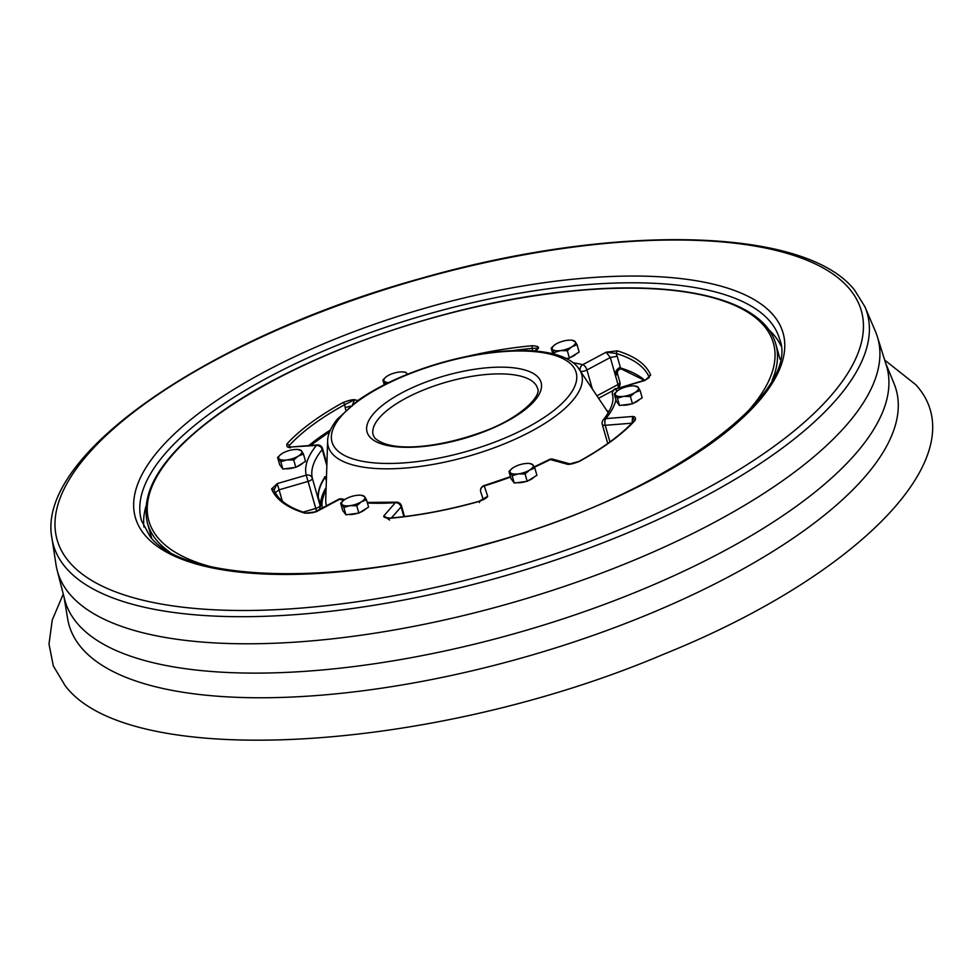 <?xml version="1.0" encoding="UTF-8"?>
<svg xmlns="http://www.w3.org/2000/svg" width="980" height="980" viewBox="0 0 980 980"><rect width="100%" height="100%" fill="white"/><g stroke="black" fill="none" stroke-linecap="round" stroke-linejoin="round"><path stroke-width="1.47" d="M780.815 345.622A331.718 120.111 -15.9 0 0 773.98 335.062A331.718 120.111 -15.9 0 0 768.308 329.207M145.898 506.501A331.718 120.111 -15.9 0 0 143.925 527.044M885.614 363.066L893.993 383.425A429.963 155.685 164.1 0 1 566.661 644.362A429.963 155.685 164.1 0 1 81.23 647.511A429.963 155.685 164.1 0 1 67.657 618.821L64.043 597.09M877.333 336.63L886.349 365.393A427.207 154.693 164.1 0 1 553.063 622.104A427.207 154.693 164.1 0 1 77.126 623.182A427.207 154.693 164.1 0 1 64.656 599.454L57.158 570.262A426.423 154.411 164.1 0 1 56.032 564.798L51.965 538.326A423.078 153.199 164.1 0 0 65.427 567.249A423.078 153.199 164.1 0 0 543.998 563.855A423.078 153.199 164.1 0 0 864.911 306.752L875.41 331.399A426.423 154.411 164.1 0 1 877.333 336.63A426.423 154.411 164.1 0 1 544.672 592.876A426.423 154.411 164.1 0 1 69.605 593.941A426.423 154.411 164.1 0 1 57.158 570.262M271.607 488.91L277.254 483.581L274.045 490.135A2.009 1.874 -22.1 0 0 273.983 489.963L273.983 489.963A2.009 1.874 -22.1 0 0 271.607 488.91A198.021 71.699 -15.9 0 0 305.05 513.189L306.14 513.067C288.72 507.665 278.002 499.959 273.983 489.963M345.793 410.204L344.642 404.716A2.009 1.004 61.2 0 0 342.939 402.621C348.378 400.465 352.261 399.497 354.564 399.693L344.642 404.716A196.012 70.977 -15.9 0 0 289.357 445.435L287.079 443.756C286.307 446.182 287.152 447.444 289.615 447.529L289.357 445.435L290.313 447.934M532.606 351.134L532.263 348.39A2.009 0.87 84.9 0 1 532.471 345.72C537.003 346.026 539 346.822 538.449 348.121L532.263 348.39A196.012 70.977 -15.9 0 0 512.466 350.644M634.415 420.641L634.232 420.714C621.455 434.569 603.006 448.142 578.886 461.445L578.886 461.445A2.009 1.004 -118.8 0 1 579.339 461.396C573.9 463.552 570.017 464.52 567.702 464.324L571.806 463.822M484.622 498.673L487.685 496.297L479.085 501.307C448.399 509.906 418.754 515.505 390.138 518.101A2.009 0.87 -95.1 0 0 389.807 518.298C385.263 517.991 383.278 517.195 383.829 515.897L389.575 520.049M314.825 512.038L312.681 512.712M282.326 501.111L277.254 483.581L306.226 475.165A5.022 4.679 -13.4 0 1 312.351 478.326A155.808 56.411 -15.9 0 1 322.212 449.514A5.022 1.825 -15.9 0 0 322.53 448.558A5.022 5.022 0 0 0 317.3 444.92L290.447 447.027L316.418 445.422A160.83 58.237 -15.9 0 0 306.226 475.165L308.075 481.401L279.116 489.816L274.878 493.001M351.955 406.284L354.564 399.693L357.786 400.575M534.492 350.975L538.449 348.121L535.852 351.097M580.062 370.379A5.022 3.945 103.6 0 1 582.757 364.695A5.022 2.401 61.9 0 1 586.947 369.987L610.307 357.504L606.118 352.2L616.151 353.462L617.229 350.84L606.118 352.2L582.757 364.695A160.83 58.237 -15.9 0 0 573.178 362.796M617.229 350.84A198.021 71.699 -15.9 0 1 650.671 375.107A2.009 1.874 157.9 0 0 649.213 377.227M646.102 379.603L649.287 377.545M632.027 423.201L632.664 416.488L634.403 420.555M634.232 420.714L635.199 420.273C635.971 417.835 635.126 416.574 632.664 416.488L605.861 418.595A160.83 58.237 -15.9 0 0 615.93 399.84M569.748 463.957L578.886 461.445A2.009 1.004 -118.8 0 0 578.616 461.776M534.382 467.203A160.83 58.237 -15.9 0 0 550.258 459.547A5.022 4.018 105.3 0 1 552.867 459.204L570.078 463.92L567.702 464.324L550.258 459.547A5.022 2.279 -117.3 0 0 549.229 459.583L534.186 466.86M479.441 502.544L479.11 501.442L479.441 502.544M390.138 518.101L386.684 517.661L383.829 515.897L395.344 502.703A5.022 2.413 -93.7 0 1 396.3 502.189L367.255 502.422M391.375 517.991L401.09 506.856A5.022 1.825 -15.9 0 0 401.457 505.827A5.022 5.022 0 0 0 396.3 502.189M324.552 476.966L325.323 477.101L326.352 480.739L325.188 476.648A155.808 56.411 -15.9 0 0 318.218 496.983L319.505 501.491A155.808 56.411 -15.9 0 0 320.043 505.349L312.351 478.326A5.022 1.825 -15.9 0 1 308.075 481.401L315.781 508.436L303.139 512.111M644.644 380.191A196.012 70.977 -15.9 0 0 620.524 367.953A2.009 1.629 106.9 0 0 621.528 369.056L620.23 368.909A2.009 1.176 90.2 0 1 619.188 367.794C616.151 369.84 614.901 372.425 615.44 375.524L610.307 357.504L617.192 356.242L616.151 353.462A196.012 70.977 -15.9 0 1 649.177 377.276M619.85 368.799L617.572 370.893L615.44 375.524L618.013 384.54A5.022 2.401 61.9 0 1 617.694 388.019M319.296 509.625A5.022 5.022 0 0 0 320.093 505.545L319.505 501.491M317.728 496.885L320.668 505.545A155.808 56.411 164.1 0 1 326.132 487.526M576.436 353.719A11.307 4.091 164.1 0 1 570.336 357.467M568.302 358.19A11.307 4.091 164.1 0 1 566.562 358.68M572.026 340.244L575.174 341.628A12.066 4.373 164.1 0 1 571.916 346.761L577.048 344.727L575.174 341.628A12.066 4.373 164.1 0 0 571.622 340.207L572.663 340.305M552.806 353.792L551.189 348.145L554.937 354.344M554.411 345.132L551.189 348.145M566.146 358.472L569.417 358.043L567.322 350.718L571.916 346.761A12.066 4.373 164.1 0 1 560.585 350.607L567.322 350.718M571.622 340.207A12.066 4.373 164.1 0 0 567.371 340.305A12.066 4.373 164.1 0 0 567.114 340.342A12.066 4.373 164.1 0 0 555.783 344.188A12.066 4.373 164.1 0 0 554.46 345.095A12.066 4.373 164.1 0 0 552.524 349.321A12.066 4.373 164.1 0 0 560.327 350.644L560.585 350.607A12.066 4.373 164.1 0 1 560.327 350.644L554.398 352.433M569.417 358.043L579.143 352.053L577.048 344.727M639.475 399.473A11.307 4.091 164.1 0 1 637.196 401.322A11.307 4.091 164.1 0 1 633.386 403.221M631.341 403.944A11.307 4.091 164.1 0 1 622.092 405.169M617.437 398.174L623.623 396.361A12.066 4.373 164.1 0 1 615.562 395.075L617.437 398.174L619.519 405.5L616.322 401.224L614.24 393.899L615.562 395.075A12.066 4.373 164.1 0 1 615.501 394.977A12.066 4.373 164.1 0 1 617.498 390.836A12.066 4.373 164.1 0 1 618.821 389.93A12.066 4.373 164.1 0 1 630.152 386.083A12.066 4.373 164.1 0 1 634.673 385.949A12.066 4.373 164.1 0 1 638.213 387.37A12.066 4.373 164.1 0 1 638.286 387.468L635.064 385.998M630.373 396.471L623.623 396.361A12.066 4.373 164.1 0 0 634.954 392.515A12.066 4.373 164.1 0 0 638.286 387.468L640.099 390.481L642.182 397.807L632.455 403.797L630.373 396.471L634.954 392.515L640.099 390.481M617.449 390.885L614.24 393.899M619.519 405.5L632.455 403.797M534.198 476.991A11.307 4.091 164.1 0 1 528.11 480.751M526.064 481.462A11.307 4.091 164.1 0 1 521.372 482.54A11.307 4.091 164.1 0 1 516.803 482.687M512.173 468.403L508.963 471.417L511.046 478.742L514.243 483.03L527.179 481.315L536.905 475.325L534.823 468.011L532.936 464.9L529.788 463.528M508.963 471.417L510.286 472.593A12.066 4.373 164.1 0 1 512.221 468.367A12.066 4.373 164.1 0 1 513.545 467.46A12.066 4.373 164.1 0 1 513.753 467.338A12.066 4.373 164.1 0 1 524.876 463.613A12.066 4.373 164.1 0 1 529.396 463.479A12.066 4.373 164.1 0 1 532.936 464.9A12.066 4.373 164.1 0 1 529.678 470.033A12.066 4.373 164.1 0 1 529.482 470.155L534.823 468.011M514.243 483.03L512.16 475.704L518.346 473.879A12.066 4.373 164.1 0 0 529.482 470.155L525.096 474.002L527.179 481.315M525.096 474.002L518.346 473.879A12.066 4.373 164.1 0 1 510.286 472.593L512.16 475.704M365.883 508.767A11.307 4.091 164.1 0 1 359.783 512.528M357.749 513.238A11.307 4.091 164.1 0 1 348.488 514.463M343.858 500.18L340.636 503.193L342.731 510.519L345.928 514.806L358.852 513.091L356.769 505.766L361.363 501.809L366.496 499.788L364.621 496.676L361.473 495.304M340.636 503.193L341.971 504.369A12.066 4.373 164.1 0 1 343.907 500.143A12.066 4.373 164.1 0 1 345.23 499.237A12.066 4.373 164.1 0 1 356.561 495.39A12.066 4.373 164.1 0 1 356.818 495.353A12.066 4.373 164.1 0 1 361.069 495.255A12.066 4.373 164.1 0 1 364.621 496.676A12.066 4.373 164.1 0 1 361.363 501.809A12.066 4.373 164.1 0 1 350.032 505.656A12.066 4.373 164.1 0 1 349.762 505.692L356.769 505.766M343.845 507.481L341.971 504.369A12.066 4.373 164.1 0 0 349.762 505.692L343.845 507.481L345.928 514.806M358.852 513.091L368.59 507.101L366.496 499.788M302.832 463.026A11.307 4.091 164.1 0 1 300.566 464.875A11.307 4.091 164.1 0 1 296.744 466.774M294.698 467.497A11.307 4.091 164.1 0 1 285.45 468.722M298.03 449.502L301.583 450.923A12.066 4.373 164.1 0 1 301.644 451.021L301.583 450.923A12.066 4.373 164.1 0 0 298.03 449.502A12.066 4.373 164.1 0 0 293.51 449.636A12.066 4.373 164.1 0 0 282.191 453.483A12.066 4.373 164.1 0 0 280.868 454.389A12.066 4.373 164.1 0 0 278.859 458.53L278.92 458.628A12.066 4.373 164.1 0 1 278.859 458.53L277.597 457.452L279.68 464.777L282.889 469.053L280.795 461.727L286.993 459.914L293.731 460.024L298.312 456.068L303.457 454.034L305.54 461.36L295.813 467.35L293.731 460.024M303.457 454.034L301.644 451.021A12.066 4.373 164.1 0 1 298.312 456.068A12.066 4.373 164.1 0 1 286.993 459.914A12.066 4.373 164.1 0 1 278.92 458.628L280.795 461.727M282.889 469.053L295.813 467.35M299.072 449.612L298.422 449.551M280.807 454.438L277.597 457.452M384.258 384.76L382.874 379.922L386.071 384.209M386.083 376.908L382.874 379.922M407.46 374.274L405.536 372.229L403.699 372.02M388.644 382.58A12.066 4.373 164.1 0 1 384.197 381.098A12.066 4.373 164.1 0 1 386.145 376.871A12.066 4.373 164.1 0 1 387.468 375.965A12.066 4.373 164.1 0 1 387.663 375.842A12.066 4.373 164.1 0 1 398.787 372.118A12.066 4.373 164.1 0 1 403.307 371.984A12.066 4.373 164.1 0 1 406.859 373.405A12.066 4.373 164.1 0 1 407.19 374.385M849.476 288.867A418.093 151.386 164.1 0 1 564.554 550.625A418.093 151.386 164.1 0 1 68.955 561.638A418.093 151.386 164.1 0 1 353.866 299.88A418.093 151.386 164.1 0 1 849.476 288.867M773.539 315.401A336.74 121.937 164.1 0 1 544.059 526.236A336.74 121.937 164.1 0 1 144.893 535.092A336.74 121.937 164.1 0 1 374.372 324.27A336.74 121.937 164.1 0 1 773.539 315.401M335.601 448.632A126.922 45.962 164.1 0 1 422.098 369.166A126.922 45.962 164.1 0 1 572.553 365.822A126.922 45.962 164.1 0 1 486.055 445.288A126.922 45.962 164.1 0 1 335.601 448.632M577.967 367.476A131.737 47.702 164.1 0 1 579.351 369.325A131.737 47.702 164.1 0 1 485.382 450.923A131.737 47.702 164.1 0 1 332.024 453.434A131.737 47.702 164.1 0 1 327.639 441.024L325.752 499.567A149.707 54.206 164.1 0 0 326.487 505.79M369.632 436.737A90.466 32.757 164.1 0 1 431.286 380.105A90.466 32.757 164.1 0 1 538.522 377.716A90.466 32.757 164.1 0 1 476.868 434.361A90.466 32.757 164.1 0 1 369.632 436.737M535.117 383.866A85.444 30.944 164.1 0 1 537.53 388.325C542.026 395.687 520.307 418.031 484.745 431.053C441.907 447.174 391.657 453.654 374.764 438.011L373.184 435.145A85.444 30.944 164.1 0 1 440.314 383.952A85.444 30.944 164.1 0 1 535.117 383.866M141.475 520.637A331.718 120.111 164.1 0 1 402.07 321.918A331.718 120.111 164.1 0 1 770.133 321.55A331.718 120.111 164.1 0 1 779.517 338.884C802.448 393.972 661.28 498.159 486.178 543.974C335.515 587.375 183.456 581.826 150.013 536.366L141.475 520.637M322.261 508.044A154.534 55.958 164.1 0 1 326.046 490.27M606.645 410.338A154.534 55.958 164.1 0 1 608.886 411.723M744.739 414.687A324.674 117.563 -15.9 0 0 626.624 288.157A324.674 117.563 -15.9 0 0 214.596 417.125A324.674 117.563 -15.9 0 0 210.982 566.734M305.05 513.189L316.16 511.817L339.521 499.335A160.83 58.237 -15.9 0 0 343.747 500.266M367.427 503.022A160.83 58.237 -15.9 0 0 395.344 502.703A5.022 4.091 -138.9 0 1 401.09 506.856L403.87 516.644M342.939 402.621A198.021 71.699 -15.9 0 0 287.079 443.756M532.471 345.72A198.021 71.699 -15.9 0 0 467.485 356.328M650.671 375.107L645.024 380.436L616.053 388.852A5.022 4.679 166.6 0 0 612.5 394.707M616.518 391.632A160.83 58.237 -15.9 0 0 616.053 388.852L644.963 380.093M579.339 461.396A198.021 71.699 -15.9 0 0 611.508 441.086A198.021 71.699 -15.9 0 0 635.199 420.273M389.807 518.298A198.021 71.699 -15.9 0 0 479.11 501.442C484.512 499.261 487.366 497.546 487.685 496.297L484.255 485.909A160.83 58.237 -15.9 0 0 510.555 477.015M772.167 380.179A326.683 118.298 -15.9 0 0 775.842 344.311C764.143 300.235 682.533 279.815 573.141 290.815C448.509 302.134 295.519 355.948 213.91 417.309C162.117 455.896 139.969 491.225 147.465 523.308A326.683 118.298 -15.9 0 0 169.479 551.85M338.443 499.396A5.022 2.401 -118.1 0 1 339.521 499.335A5.022 3.945 -76.4 0 1 341.983 498.943A5.022 5.022 0 0 0 338.443 499.396L314.457 512.136C315.144 512.185 308.051 513.618 306.14 513.067M317.3 444.92A5.022 2.279 -94.5 0 0 316.418 445.422A5.022 4.165 39.1 0 1 322.212 449.514L326.842 465.733M631.88 423.201L605.236 425.296A5.022 2.279 85.5 0 1 605.861 418.595A5.022 4.165 -140.9 0 0 603.251 419.93A5.022 5.022 0 0 0 602.308 424.475L607.735 443.511M480.702 491.801A5.022 1.825 164.1 0 0 480.702 491.825A5.022 4.679 161.7 0 1 484.255 485.909L484.071 485.615A5.022 5.022 0 0 0 480.702 491.801A5.022 1.825 164.1 0 1 480.69 491.764L483.275 499.567M779.945 358.729L780.117 359.317A326.683 118.298 -15.9 0 0 779.945 358.729L775.842 344.311M151.569 537.726A326.683 118.298 -15.9 0 0 151.741 538.314L147.465 523.308M330.346 430.024A196.012 70.977 -15.9 0 0 308.725 445.594M345.058 407.619L350.497 406.137M592.288 388.766L586.947 369.987A5.022 1.825 -15.9 0 1 580.552 371.359M596.967 395.785L618.013 384.54A5.022 1.825 164.1 0 0 619.936 382.372A5.022 5.022 0 0 1 617.78 387.994M619.188 367.794A5.022 1.825 164.1 0 1 620.524 367.953L617.192 356.242M602.308 424.475A5.022 1.825 164.1 0 0 605.236 425.296L609.964 441.907M316.516 511.107L315.781 508.436A5.022 1.825 -15.9 0 0 320.043 505.349A5.022 4.679 166.6 0 1 320.093 505.545M329.219 432.07A3.014 1.642 -120.6 0 0 329.525 432.033A3.014 3.014 0 0 1 328.888 432.29M615.44 375.524A5.022 1.825 -15.9 0 0 617.376 373.356L617.572 370.893L620.23 368.909M318.353 497.436A155.808 56.411 164.1 0 1 325.323 477.101M884.683 360.077L915.871 384.785C978.505 453.74 860.097 575.174 664.109 654.052C432.388 752.775 128.699 771.162 65.084 685.535L53.337 665.971L49 644.019L52.258 619.973L63.271 594.064M51.965 538.326C35.439 454.953 210.026 336.483 421.4 278.259C612.904 223.44 804.886 226.674 854.609 290.141L864.911 306.752M608.286 412.788L577.686 367.096C560.107 345.695 500.903 345.781 441.441 362.686C407.839 372.425 379.958 385.042 357.798 400.563L337.034 419.428C327.859 431.433 327.614 438.709 327.639 441.024M344.715 499.567L341.983 498.943M615.93 388.533A5.022 5.022 0 0 0 612.451 394.524C614.301 401.2 611.238 409.665 603.251 419.93M510.458 476.672L484.071 485.615M288.782 446.611L290.447 447.027M552.867 459.204A5.022 5.022 0 0 0 549.229 459.583M401.457 505.827L404.507 516.558M310.452 445.459L329.599 431.825M621.528 369.056L644.301 380.289M598.609 398.26L613.247 390.432M617.376 373.356L619.936 382.372M326.904 463.895L322.53 448.558M320.68 505.643L326.132 487.807M634.673 385.949L635.702 386.059M529.396 463.479L530.425 463.577M361.069 495.255L362.11 495.353M403.307 371.984L404.348 372.082"/></g></svg>
